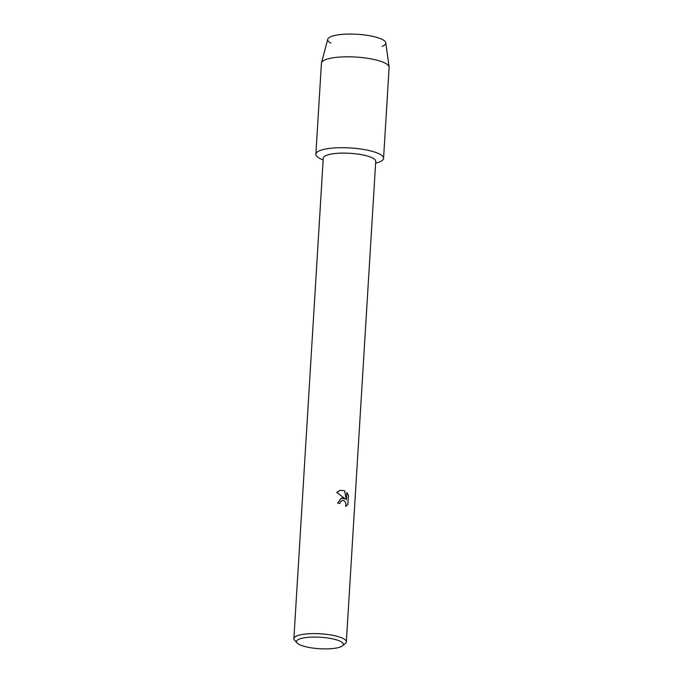 <?xml version="1.0" encoding="UTF-8"?>
<svg xmlns="http://www.w3.org/2000/svg" width="683" height="683" viewBox="0 0 683 683"><rect width="100%" height="100%" fill="white"/><g stroke="black" fill="none" stroke-linecap="round" stroke-linejoin="round"><path stroke-width="1.02" d="M330.879 43.191A29.104 7.137 3.5 0 1 337.282 34.978A29.104 7.137 3.5 0 1 372.585 36.327A29.104 7.137 3.5 0 1 382.19 46.324M297.207 643.053L294.638 640.321A26.278 6.446 3.5 0 1 293.878 638.648L323.272 158.123A26.278 6.446 3.5 0 1 337.171 153.325A26.278 6.446 3.5 0 1 363.808 155.143A26.278 6.446 3.5 0 1 375.735 161.333L346.341 641.849A26.278 6.446 3.5 0 1 345.393 643.429L342.507 645.819A23.453 5.754 3.5 0 1 307.171 647.083A23.453 5.754 3.5 0 1 297.207 643.053A23.453 5.754 3.5 0 1 306.394 637.504A23.453 5.754 3.5 0 1 332.715 638.887A23.453 5.754 3.5 0 1 342.507 645.819M323.153 160.001L320.908 158.977A33.911 8.316 3.5 0 1 326.064 148.937A33.911 8.316 3.5 0 1 368.18 150.337A33.911 8.316 3.5 0 1 377.972 162.469L375.616 163.211M342.84 497.975L345.248 498.906L336.71 492.426L339.921 490.343L344.565 490.633L346.409 499.794L346.853 492.477L348.45 495.406L347.895 504.43L345.709 506.427L345.974 503.414L344.531 501.023L343.378 500.46L342.004 500.519L340.373 501.885L339.912 503.482A26.278 6.446 -176.5 0 0 337.615 503.098L341.193 498.172L342.84 497.975M293.878 638.648A26.278 6.446 3.5 0 1 307.777 633.841A26.278 6.446 3.5 0 1 334.422 635.66A26.278 6.446 3.5 0 1 346.341 641.849M339.886 503.473L340.339 501.894L341.978 500.528M345.709 506.419L347.86 504.438L348.45 495.406M341.184 498.18L345.248 498.906M348.415 495.414L346.853 492.528M346.409 499.794L344.531 490.642L339.921 490.343M323.161 159.899A33.911 8.316 3.5 0 1 315.87 154.187L321.428 63.297A33.911 8.316 3.5 0 1 321.488 62.887L327.746 39.29A29.104 7.137 3.5 0 1 372.585 36.327A29.104 7.137 3.5 0 1 385.775 42.833L389.105 67.028A33.911 8.316 3.5 0 1 389.122 67.438L383.564 158.328A33.911 8.316 3.5 0 1 375.624 163.109M321.488 62.887A33.911 8.316 3.5 0 1 373.738 59.438A33.911 8.316 3.5 0 1 389.105 67.028M315.87 154.187A33.911 8.316 3.5 0 1 333.799 147.989A33.911 8.316 3.5 0 1 368.18 150.337A33.911 8.316 3.5 0 1 383.564 158.328"/></g></svg>
